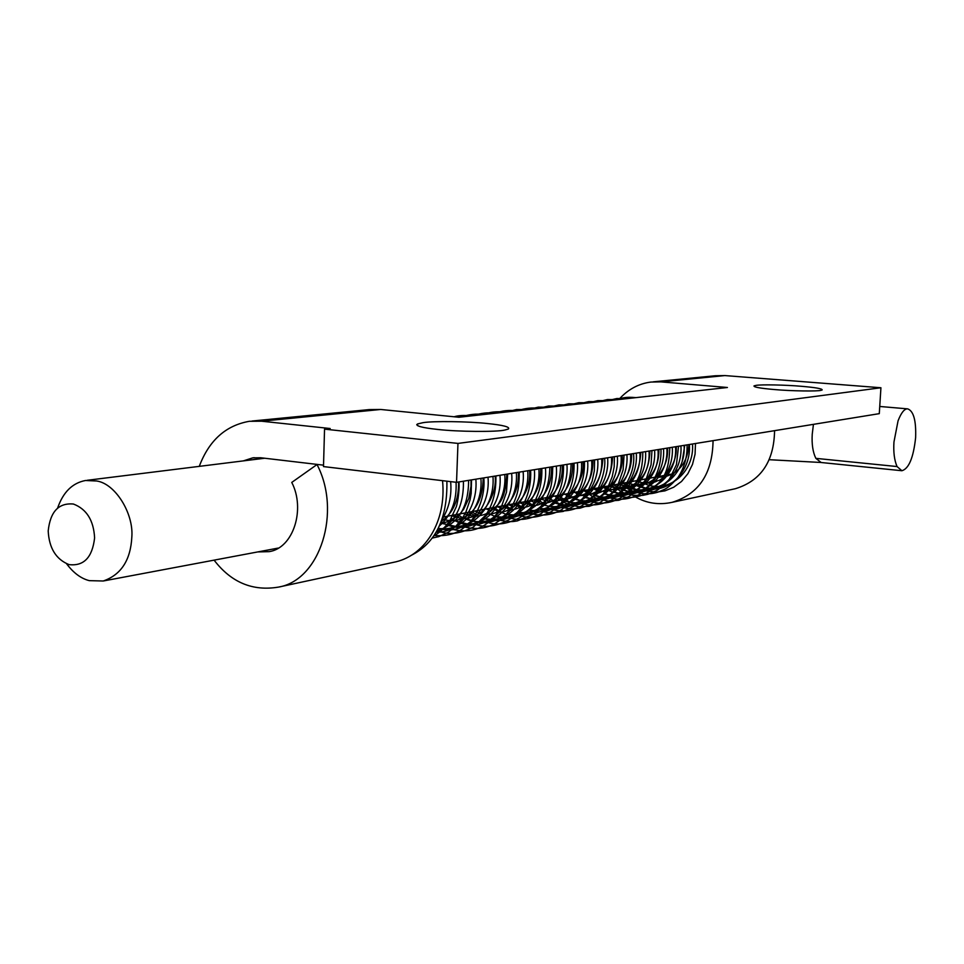 <?xml version="1.0" encoding="UTF-8"?>
<svg xmlns="http://www.w3.org/2000/svg" width="964" height="964" viewBox="0 0 964 964"><rect width="100%" height="100%" fill="white"/><g stroke="black" fill="none" stroke-linecap="round" stroke-linejoin="round"><path stroke-width="1.45" d="M66.6 563.795C73.433 572.905 80.976 578.521 89.242 580.641L103.232 581.003C121.139 574.809 130.682 560.06 131.851 536.767C133.635 513.318 115.282 483.591 96.665 480.988L85.471 480.506C72.481 482.964 63.214 492.074 57.695 507.835M94.605 537.912C93.677 520.379 86.615 509.088 73.433 504.039C58.671 502.69 50.261 511.655 48.2 530.947C49.092 548.167 56.033 559.385 69.034 564.615C83.832 566.338 92.351 557.433 94.605 537.912M898.062 420.798C901.28 412.592 904.497 408.616 907.69 408.869C913.595 410.989 916.234 420.593 915.619 437.692C913.438 457.683 908.871 468.697 901.906 470.733L897.05 466.552C894.351 460.274 893.315 452.092 893.953 442.03L898.062 420.798M411.122 555.409C435.716 543.057 447.633 518.319 446.874 481.181M821.075 390.312C817.99 391.468 791.022 391.071 774.188 389.528C760.21 388.299 753.486 387.094 754.017 385.901L756.029 385.395C760.716 384.407 785.829 384.889 801.446 386.299C815.556 387.504 822.461 388.721 822.159 389.95L821.075 390.312M504.883 430.028C497.063 432.077 458.033 431.824 437.572 429.426C421.895 427.739 415.207 425.907 417.533 423.943L423.051 422.666C432.993 420.943 468.48 421.389 487.386 423.521C503.341 425.16 510.342 427.004 508.377 429.04L504.883 430.028M653.11 381.84L715.421 375.755L724.88 375.574L880.927 387.757L457.96 443.416L324.543 429.137L323.494 466.588L456.538 482.325L457.96 443.416M735.339 488.724C760.921 480.867 773.996 461.515 774.574 430.667M257.786 551.926L269.221 551.637C293.381 548.07 305.66 509.137 291.755 482.422L317.011 464.552C341.69 511.354 320.397 580.063 278.644 587.076C252.737 591.462 231.215 582.485 214.104 560.144M199.271 466.359C209.055 440.428 225.769 425.413 249.411 421.292L261.533 421.208L330.182 428.522L324.543 429.137M243.422 460.876L252.676 457.876L260.654 457.755L323.53 465.166M724.88 375.574L660.858 381.877L727.41 387.492L458.924 417.255L380.696 409.471L261.533 421.208M658.593 477.288L665.039 476.674C679.584 472.649 687.549 461.961 688.923 444.573M660.858 381.877L650.953 382.057C638.566 383.624 627.853 389.456 618.828 399.53M635.396 496.918C646.736 503.377 658.99 505.172 672.161 502.328C698.912 494.074 712.553 473.517 713.059 440.656M442.548 480.675C446.477 521.006 425.931 554.517 395.987 561.807M252.038 421.039L369.14 409.592L380.696 409.471M880.927 387.757L879.289 413.652L456.538 482.325M317.614 464.467L317.011 464.552M634.999 483.928L645.723 488.17M646.687 488.374C669.426 493.628 691.357 470.781 689.393 444.5M622.768 483.265L636.939 489.857M637.758 490.037C660.689 495.532 682.91 472.493 680.909 445.874M613.851 484.952L618.876 488.146M622.648 489.905L627.998 491.58M628.673 491.724C651.821 497.484 674.33 474.228 672.282 447.284M604.789 486.651L609.573 489.736M613.309 491.519L618.9 493.315M619.442 493.435C642.795 499.46 665.594 475.987 663.521 448.706M595.583 488.387L600.126 491.351M603.826 493.17L609.658 495.086M610.055 495.183C633.601 501.473 656.725 477.783 654.592 450.152M586.208 490.146L590.51 492.978M594.161 494.821L600.259 496.882M600.5 496.942C624.262 503.521 647.7 479.614 645.531 451.622M576.689 491.941L580.726 494.628M584.341 496.508L590.691 498.713M590.775 498.737C614.755 505.606 638.517 481.482 636.3 453.128M567.001 493.761L570.76 496.303M574.339 498.207L579.918 500.292M580.882 500.557C605.079 507.739 629.179 483.386 626.913 454.647M557.144 495.617L570.278 502.244M570.821 502.401C595.222 509.908 619.671 485.326 617.358 456.201M547.118 497.496L560.47 504.244M560.566 504.268C585.196 512.113 609.995 487.302 607.633 457.779M536.924 499.412L545.576 504.534M550.131 506.172C574.978 514.354 600.162 489.326 597.728 459.394M526.549 501.364L535.008 506.437M539.515 508.1C564.579 516.656 590.137 491.375 587.654 461.033M515.981 503.353L524.247 508.365M528.694 510.052C553.987 518.994 579.93 493.484 577.388 462.696M505.22 505.377L513.282 510.318M517.668 512.041C543.19 521.379 569.543 495.617 566.94 464.395M494.267 507.438C520.596 530.08 559.988 504.642 556.288 466.118M483.121 509.534L484.217 510.366M487.435 512.523C514.33 530.393 548.757 504.064 545.443 467.889M471.77 511.679L479.132 516.367M483.35 518.174C509.546 528.826 537.201 502.316 534.393 469.685M463.588 516.294C490.772 535.623 526.645 508.956 523.139 471.504M451.321 518.198C478.614 538.31 515.282 511.486 511.655 473.372M441.307 521.741C468.805 539.816 503.449 512.571 499.954 475.276M438.331 528.188C464.54 537.189 490.905 509.968 488.025 477.216M436.089 532.164C458.768 533.381 478.373 507.413 475.842 479.192M435.921 532.429C454.634 523.874 463.805 506.799 463.431 481.205M442.392 518.909C449.14 507.775 451.887 495.339 450.634 481.626M643.518 483.157C667.028 495.231 694.683 472.902 692.514 443.994M634.529 484.651C658.195 497.183 686.32 474.686 684.103 445.356M625.371 486.157C649.194 499.159 677.825 476.505 675.547 446.754M616.056 487.688L628.299 491.339M629.01 491.399C649.76 493.905 668.582 472.252 666.847 448.164M602.91 487.001C626.925 505.003 660.75 482.349 658.002 449.598M593.643 488.748L597.921 491.291M603.512 493.568C626.853 501.81 651.062 478.879 649.013 451.056M584.22 490.519L588.197 492.917M593.812 495.279C617.358 503.907 641.964 480.759 639.855 452.55M574.64 492.327L578.304 494.568M583.943 497.014C607.694 506.028 632.709 482.675 630.552 454.056M564.892 494.158L568.23 496.231M573.905 498.774C597.861 508.197 623.298 484.627 621.081 455.598M554.975 496.026L557.975 497.918M563.687 500.557C587.847 510.402 613.707 486.615 611.441 457.165M544.889 497.918L547.54 499.629M553.276 502.377C577.653 512.643 603.958 488.652 601.632 458.756M534.622 499.846C559.578 519.054 594.692 495.183 591.643 460.382M524.163 501.822L532.839 506.425M539.418 508.197C562.181 512.92 583.569 489.242 581.473 462.033M513.535 503.823L521.946 508.365M528.549 510.209L535.984 510.667M537.044 510.595C559.12 506.486 570.471 490.857 571.11 463.72M502.702 505.859L510.86 510.318M517.487 512.246L525.127 512.788M526.079 512.728C548.432 508.739 559.927 492.966 560.566 465.431M491.676 507.932L499.557 512.306M506.208 514.33L514.053 514.945M514.909 514.909C537.538 511.028 549.179 495.11 549.829 467.178M494.713 516.439L502.786 517.15M503.521 517.114C523.741 516.945 540.924 493.725 538.876 468.95M469.01 512.197L476.288 516.379M483 518.584L491.291 519.391M491.929 519.367C512.378 519.391 529.814 495.906 527.73 470.769M457.358 514.39C464.142 519.283 471.553 521.705 479.59 521.669M480.108 521.657C500.81 521.873 518.487 498.123 516.355 472.613M450.417 519.704L467.661 523.994M468.058 523.982C489.001 524.416 506.944 500.388 504.762 474.493M440.705 523.175L455.49 526.356M455.767 526.356C476.975 526.995 495.183 502.702 492.953 476.409M438.198 528.429L443.091 528.766M443.247 528.766C464.708 529.646 483.181 505.076 480.903 478.373M437.005 530.598C457.972 524.488 468.504 507.751 468.612 480.361M439.476 525.886C451.393 515.258 456.924 500.714 456.068 482.277M901.906 470.733L821.135 462.503L815.857 458.358L897.05 466.552M815.857 458.358C812.857 452.176 811.652 444.151 812.23 434.282L813.435 424.353M416.797 424.546L417.508 424.775M458.972 481.94C459.744 492.279 456.816 506.257 456.165 507.076L449.899 520.536C444.693 527.959 439.247 533.116 433.547 536.032M471.517 479.891L471.179 493.532L470.034 499.967L466.034 511.655L463.19 516.969L456.032 526.091L448.152 532.357L438.765 536.647L432.029 538.117M483.82 477.891C485.928 502.22 471.312 523.536 465.214 526.525C457.707 533.49 447.272 536.478 433.933 535.49M416.749 424.835L417.52 424.377M495.882 475.939C496.279 491.809 492.821 504.955 485.507 515.391L473.469 526.934C461.105 533.417 450.224 535.056 440.801 531.863M454.418 416.81L459.31 417.207M507.691 474.023L506.486 492.158L501.726 505.907C497.267 514.234 491.652 520.56 484.88 524.874C475.903 530.766 465.238 532.285 452.875 529.441M454.116 416.773C458.31 415.448 464.033 415.147 471.288 415.882M519.283 472.131C519.066 490.049 517.294 494.002 514.33 501.605C509.534 511.137 503.702 518.054 496.822 522.355C487.796 528.332 477.096 529.899 464.732 527.055M460.913 417.038C469.251 414.327 476.614 413.508 483.012 414.58M530.658 470.287C531.164 481.12 529.296 491.327 525.043 500.906C519.367 510.836 513.896 517.15 508.643 519.837C496.822 526.175 486.109 527.826 476.517 524.765M472.589 415.737C481.12 413.026 488.435 412.218 494.556 413.303M541.828 468.468C542.768 496.412 528.224 513.402 519.933 517.548C507.823 523.934 497.099 525.561 487.748 522.428M484.061 414.472C489.134 412.05 496.4 411.242 505.883 412.05M552.77 466.697C552.252 485.748 550.637 488.013 548.01 494.954C544.142 503.22 538.84 509.763 532.092 514.595L517.379 520.897C512.908 521.524 512.402 522.368 498.942 520.174M495.303 413.219C501.593 410.712 508.823 409.905 516.969 410.821M563.518 464.949C563.892 479.723 560.518 492.146 553.372 502.244L541.732 513.222C530.055 519.451 519.451 521.03 509.92 517.957M506.365 411.99L516.584 409.519L527.886 409.616M574.074 463.238C574.351 478.264 570.893 490.7 563.687 500.557L551.878 511.402C539.78 517.367 529.393 518.825 520.705 515.788M517.21 410.797C525.103 408.206 532.224 407.411 538.587 408.423M584.425 461.551C584.883 474.18 582.015 485.675 575.845 496.038L561.952 509.534C552.372 515.065 542.154 516.439 531.284 513.655M527.874 409.616L538.261 407.145L549.106 407.254M594.595 459.9L594.342 470.721L592.137 481.181L588.028 490.845L582.172 499.159L574.93 505.69L563.241 511.426L550.974 513.005L541.684 511.559M538.346 408.447L548.54 406.013L559.433 406.109M604.585 458.274C606.549 473.143 596.379 493.749 593.113 496.135L582.497 505.329C572.929 510.896 562.735 512.282 551.902 509.498M548.624 407.314L558.891 404.88L569.591 404.988M614.405 456.683L614.188 466.877L612.188 476.77L608.453 485.977L603.127 494.038L596.463 500.533L588.847 505.244L580.135 508.161L571.037 508.908L561.928 507.462M558.734 406.193L568.676 403.808L579.557 403.88M624.045 455.116L623.106 469.866L618.382 483.663L612.851 492.098L608.826 496.352L599.608 502.786L589.197 506.305L578.713 506.763L568.374 504.353L563.47 502.136L554.734 496.062M568.664 405.085L578.798 402.699L589.353 402.795M633.505 453.574C636.626 478.397 614.285 501.147 609.236 500.822C600.476 505.148 591.221 506.052 581.473 503.521M578.436 404.012L588.679 401.614L598.981 401.735M642.819 452.068C642.759 478.493 633.938 487.7 621.635 497.255C611.742 503.075 601.548 504.534 591.04 501.605M588.028 402.94L597.897 400.602L608.453 400.675M651.965 450.586L651.062 464.793L646.519 478.096L641.12 486.386L637.337 490.435L628.649 496.677L618.816 500.292L608.272 501.075L597.813 498.894L592.848 496.749L583.774 490.604M597.463 401.892L607.404 399.554L617.755 399.65M660.967 449.116C661.328 459.515 659.195 469.203 654.568 478.168C646.049 489.387 640.036 495.147 636.529 495.472C628.492 499.448 619.599 500.268 609.838 497.918M606.754 400.867L616.803 398.53L626.913 398.638M669.811 447.682C668.968 476.529 660.376 482.169 649.23 491.58C639.71 497.677 629.01 499.003 617.141 495.556M615.876 399.855C622.792 397.891 625.335 396.674 635.987 397.626M678.536 446.26L676.427 464.684L669.534 478.927L665.955 483.277L657.532 490.122L647.892 494.303L642.831 495.339L632.746 495.303L622.925 492.604L611.393 485.41M624.853 398.867L644.759 396.65M687.055 444.886C687.38 456.936 684.344 467.817 677.957 477.505C666.51 490.182 665.136 488.796 658.207 492.05C647.278 495.58 636.12 493.93 624.744 487.097M633.685 397.879L653.471 395.686M695.478 443.512L695.068 454.164L692.501 464.383L687.898 473.673L681.5 481.482L673.716 487.23L664.919 490.869L656.689 492.122L645.591 490.881M458.611 481.988C458.912 500.003 453.225 513.041 441.548 521.126M471.022 479.976L471.01 486.338L468.745 498.581L463.696 509.161L460.298 513.487L452.911 519.403L445.826 522.259L440.777 523.006M483.205 477.999C482.723 497.773 476.349 510.992 464.058 517.644C457.189 521.066 449.947 521.548 442.319 519.078M495.147 476.059C497.195 493.303 484.735 511.703 477.927 514.294C469.601 517.825 466.082 520.946 451.285 515.523M506.859 474.155C505.052 503.437 498.027 504.1 490.037 511.824C481.301 516.909 472.336 517.391 463.166 513.294M518.343 472.288C519.885 500.412 498.087 516.306 486.579 513.86M479.096 512.715L474.818 511.101M529.61 470.456C531.598 498.34 507.751 514.704 498.364 511.679M490.905 510.655L486.254 508.944M540.671 468.661C540.937 483.277 536.49 494.701 527.344 502.919C520.355 507.883 514.559 510.089 509.92 509.522M502.485 508.618L497.484 506.835M551.529 466.901C551.794 481.229 547.432 492.496 538.454 500.678C531.586 505.642 525.85 507.895 521.271 507.413M513.848 506.618L508.51 504.762M562.181 465.166C564.217 490.809 542.057 507.63 532.405 505.329M525.006 504.642L519.343 502.726M572.652 463.467C572.905 477.108 568.796 487.977 560.325 496.062C549.637 503.871 546.166 502.762 543.347 503.268M535.948 502.69L529.971 500.726M582.919 461.792C585.775 483.133 564.47 501.437 560.325 500.039C553.734 502.051 547.106 501.629 540.418 498.762M593.005 460.153C592.968 476.734 587.16 488.628 575.592 495.87C569.338 499.244 562.747 500.147 555.818 498.581M602.922 458.551C601.066 485.76 588.847 498.496 566.278 496.749M612.646 456.972C611.694 473.673 606.681 484.904 597.632 490.676C591.245 494.942 584.22 496.364 576.544 494.954M622.238 455.406C624.009 483.506 598.379 498.063 586.642 493.182M631.637 453.887C631.769 464.624 629.106 473.493 623.636 480.506C616.755 486.82 615.562 491.941 596.547 491.423M640.855 452.381C639.06 477.975 627.528 490.411 606.296 489.688M600.235 488.001L599.415 487.663M649.941 450.911C648.88 473.083 641.277 478.879 634.216 484.121C626.01 488.893 617.49 489.495 608.682 485.916M658.906 449.453C659.063 460.19 656.086 469.239 649.977 476.602C644.374 482.108 637.891 489.579 618.044 484.302M667.642 448.031C668.763 472.77 647.796 491.399 627.383 482.783M676.294 446.633C677.294 467.299 660.436 481.349 657.761 480.65C652.52 483.723 645.47 483.928 636.577 481.277M684.789 445.248L682.235 461.19M87.097 480.301L264.69 458.237M103.232 581.003L278.126 548.094M879.746 406.471L907.69 408.869M443.018 517.078L672.354 473.939M769.26 459.708L820.641 462.455M417.533 423.943L417.484 425.618M278.704 587.064L396.035 561.795M254.267 457.683L252.676 457.876M735.387 488.712L672.209 502.316"/></g></svg>
